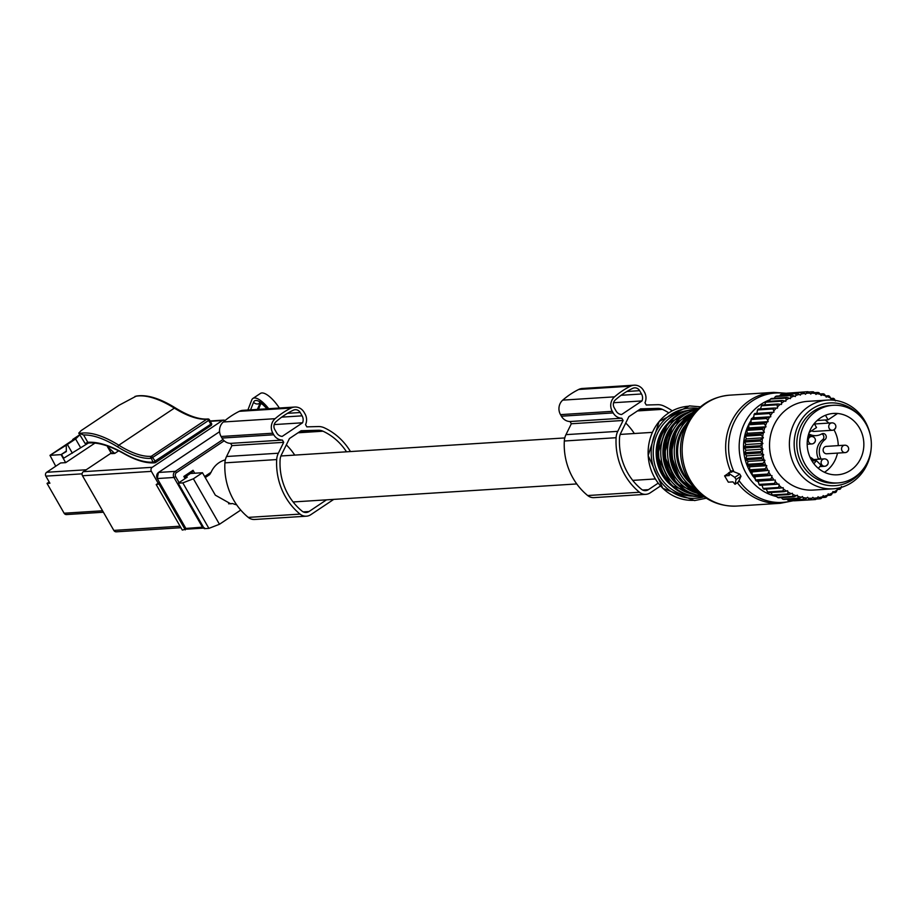 <?xml version="1.0" encoding="UTF-8"?>
<svg xmlns="http://www.w3.org/2000/svg" width="917" height="917" viewBox="0 0 917 917"><rect width="100%" height="100%" fill="white"/><g stroke="black" fill="none" stroke-linecap="round" stroke-linejoin="round"><path stroke-width="1.38" d="M236.655 504.82A23.338 21.492 -93.6 0 1 232.677 503.536L228.608 503.8M209.615 474.639L205.248 477.597L209.615 474.639L211.093 472.255A23.338 21.492 -93.6 0 1 225.353 459.853M66.311 451.118L61.485 454.351L63.697 458.202L88.353 443.049M55.731 466.226L49.977 455.348L61.084 454.614L66.322 451.565L66.253 444.504L74.46 439.025L75.607 438.956L67.365 444.458L72.374 453.204M50.068 455.313L67.365 444.458M80.616 447.691L75.607 438.956M111.152 453.113L83.355 471.682L152.256 467.303L222.269 420.548A2.969 2.728 -93.6 0 1 225.066 420.525M108.183 446.27L107.564 446.682L114.717 453.434L118.637 450.809M114.717 453.434L111.553 453.628L112.138 452.895L111.553 453.628L107.656 446.82M94.932 443.106L65.68 462.638L61.084 454.614M180.924 527.711L116.321 531.814A2.969 2.728 -93.6 0 1 113.823 530.404L82.484 475.751A2.969 2.728 -93.6 0 1 83.355 471.682M158.194 483.248L151.385 471.372A2.969 2.728 -93.6 0 1 152.256 467.303M103.392 512.225L66.505 514.563A2.82 2.591 -93.6 0 1 64.121 513.222L47.031 483.408L49.908 483.225L45.85 476.141A2.82 2.591 -93.6 0 1 46.675 472.278L60.614 462.959L65.68 462.638M159.398 482.445L156.199 484.577L160.154 483.763M185.417 477.276L187.24 477.149L178.207 483.179L182.815 482.892L193.384 478.789L202.462 472.725L190.427 473.493M202.462 472.725L215.323 495.157L230.648 503.8L232.677 503.536M178.207 483.179L204.285 528.673L208.893 528.375L219.461 524.272L240.735 510.07M156.199 484.577L182.288 530.072L186.529 529.063M49.186 481.964L47.031 483.408M193.384 478.789L219.461 524.272M159.226 484.394L185.303 529.877M182.815 482.892L208.893 528.375M247.877 410.014L251.762 399.961A22.226 7.634 56.3 0 1 252.909 398.448L260.428 393.427A22.226 7.634 56.3 0 1 279.353 408.019M252.909 398.448A22.226 7.634 56.3 0 1 268.704 408.695M185.796 478.112L185.142 476.978L192.031 472.381L185.234 476.955L185.876 478.066M185.142 476.978L183.836 476.45L193.04 470.306L194.702 473.218M192.031 472.381L193.04 470.306M203.391 527.092L185.876 528.444L157.277 478.548A4.447 4.092 -93.6 0 1 158.572 472.438L219.576 431.701L158.469 472.461L175.262 471.372L222.98 439.507M204.445 527.871L202.565 527.378L173.955 477.482A4.447 4.092 -93.6 0 1 175.262 471.372L176.557 472.599L224.184 440.79M187.756 528.926A1.479 1.364 -93.6 0 1 185.876 528.444L157.185 478.376M185.784 528.272L185.75 528.398A1.479 1.479 0 0 0 187.125 529.143L203.815 528.089M72.867 440.091L72.707 439.461L79.722 434.773M72.707 439.461L76.375 438.211L79.779 434.876M85.098 443.45L78.77 433.122L83.607 435.002L87.791 442.281L85.51 443.45C95.437 441.478 108.263 444.894 123.978 453.674A1.479 1.146 -60.5 0 1 123.554 453.158A154.079 52.888 -123.7 0 0 152.967 462.145L151.362 458.317L208.64 420.422L207.334 419.184A1.479 1.364 -93.6 0 1 209.225 419.677L208.64 420.422L210.807 424.204L211.391 423.471L211.059 425.477A1.479 1.479 0 0 0 211.518 423.505L209.351 419.711A1.479 1.479 0 0 0 207.964 418.977L207.402 419.012A1.479 1.364 -93.6 0 1 207.689 419.023M87.413 443.14L86.416 444.332M175.915 408.501A1.479 1.112 121.9 0 0 175.537 408.019C160.005 398.356 146.961 394.367 136.392 396.041L119.061 405.257L81.154 430.577L78.77 433.122M83.607 435.002A161.495 55.433 -123.7 0 1 118.052 447.141C130.948 455.13 141.86 458.867 150.801 458.351L151.362 458.317A1.479 1.364 -93.6 0 1 151.786 456.288L155.26 461.297L154.778 462.81A1.479 1.479 0 0 0 155.512 462.569L153.529 462.111L210.807 424.204M209.225 419.677L208.64 420.422M821.804 433.879A3.336 3.072 86.4 0 1 822.56 439.747A14.821 13.652 86.4 0 0 818.503 458.867L820.944 458.706A14.821 13.652 86.4 0 1 825.002 439.587A3.336 3.072 86.4 0 0 821.747 433.913A14.821 13.652 86.4 0 1 816.153 435.632A14.821 13.652 86.4 0 1 808.737 433.81M808.381 434.979A14.821 13.652 86.4 0 0 813.7 435.781L816.153 435.632M813.562 459.555A14.821 13.652 86.4 0 0 809.952 457.067M825.14 419.997A30.742 28.324 -93.6 0 1 828.727 422.978A30.742 28.324 -93.6 0 1 828.83 423.069M833.977 429.798A30.742 28.324 -93.6 0 1 838.241 445.628M837.496 453.101A30.742 28.324 -93.6 0 1 824.452 472.278M844.729 445.215A3.702 3.702 0 0 1 848.248 450.625A3.702 3.702 0 0 1 845.199 452.608L826.779 453.777A3.702 3.416 -93.6 0 1 823.569 448.23A3.702 3.416 -93.6 0 1 826.309 446.384L844.729 445.215A3.702 3.416 86.4 0 0 842.07 450.855A3.702 3.416 86.4 0 0 847.938 450.751M835.135 428.422A3.702 3.416 86.4 0 1 832.384 430.268A3.702 3.702 0 0 0 835.261 424.548A3.702 3.702 0 0 0 831.914 422.875A3.702 3.416 86.4 0 0 829.266 428.526A3.702 3.416 86.4 0 0 832.384 430.268L813.975 431.437A3.702 3.416 -93.6 0 1 811.751 430.726M816.715 466.879A30.742 28.324 -93.6 0 1 808.702 433.89A30.742 28.324 -93.6 0 1 833.564 413.429A30.742 28.324 -93.6 0 1 854.335 421.35A30.742 28.324 -93.6 0 1 862.335 454.339A30.742 28.324 -93.6 0 1 837.473 474.8A30.742 28.324 -93.6 0 1 816.715 466.879M832.854 413.487A30.742 28.324 -93.6 0 1 837.244 413.705L828.097 419.814L825.483 415.263M809.207 432.423L816.52 427.54L814.25 423.574M817.162 420.502L828.097 419.814M811.981 460.953L816.417 460.666L821.013 465.137L818.354 468.369M813.895 463.727L816.417 460.666M811.728 472.92A38.892 35.832 -93.6 0 1 801.596 431.185A38.892 35.832 -93.6 0 1 833.049 405.303A38.892 35.832 -93.6 0 1 859.309 415.309A38.892 35.832 -93.6 0 1 869.442 457.044A38.892 35.832 -93.6 0 1 837.989 482.927A38.892 35.832 -93.6 0 1 811.728 472.92M837.989 482.927L835.112 483.11A38.892 35.832 -93.6 0 1 808.851 473.103A38.892 35.832 -93.6 0 1 798.718 431.368A38.892 35.832 -93.6 0 1 830.172 405.486L833.049 405.303M728.362 473.814L727.525 473.974M793.159 500.476A54.802 50.481 -93.6 0 1 782.075 502.424A54.802 50.481 -93.6 0 1 739.022 480.6L740.982 476.255L739.721 474.066L731.686 470.857L728.362 473.069L729.302 475.556L724.602 475.889L728.327 482.17L732.924 481.883L735.021 484.291L736.064 479.534L734.804 477.356L728.362 473.069M728.843 473.195L732.27 470.902L731.72 472.266M739.022 480.6L738.185 482.09M834.47 400.282A52.601 48.452 86.4 0 0 832.178 398.929L831.054 399.353L830.653 398.127A52.601 48.452 86.4 0 0 827.283 396.58L826.206 397.13L825.69 395.949A52.601 48.452 86.4 0 0 822.182 394.814L821.162 395.491L818.961 392.682A54.08 49.816 86.4 0 0 817.826 392.465L814.411 392.671M822.182 394.814L823.191 393.783A54.08 49.816 -93.6 0 1 824.291 394.15L825.69 395.949M820.165 393.978L823.191 393.783M781.651 394.321A54.08 49.816 86.4 0 0 780.906 394.539A54.08 49.816 86.4 0 0 780.539 394.642L796.071 393.657A54.08 49.816 -93.6 0 1 796.437 393.542A54.08 49.816 86.4 0 1 797.182 393.336L781.651 394.321M785.216 394.092L785.892 393.37L801.424 392.384L800.988 394.046A52.601 48.452 86.4 0 1 804.587 393.45L802.558 392.189A54.08 49.816 86.4 0 0 801.424 392.384M802.558 392.189L787.027 393.175A54.08 49.816 86.4 0 0 785.892 393.37M791.142 392.923L806.88 391.754L806.272 393.278A52.601 48.452 86.4 0 1 809.917 393.129L808.026 391.697A54.08 49.816 86.4 0 0 806.88 391.754M809.917 393.129L810.754 394.058L811.614 393.152A52.601 48.452 86.4 0 1 815.247 393.439L815.992 394.459L816.932 393.668A52.601 48.452 -93.6 0 1 820.532 394.379M816.932 393.668L817.826 392.465M804.587 393.45L805.516 394.276L806.272 393.278M761.97 485.196L779.014 484.107L779.095 485.402A52.601 48.452 86.4 0 0 781.96 487.89L764.01 489.242A54.08 49.816 86.4 0 1 763.104 488.463L761.97 485.196L759.849 485.311A54.08 49.816 86.4 0 1 759.024 484.428L758.233 481.161L756.101 480.909A54.08 49.816 86.4 0 1 755.379 479.935L754.92 476.714L752.823 476.095A54.08 49.816 86.4 0 1 752.204 475.04L752.078 471.9L750.049 470.925A54.08 49.816 86.4 0 1 749.533 469.802L749.739 466.776L747.813 465.458A54.08 49.816 86.4 0 1 747.424 464.289L747.928 461.411L746.151 459.761A54.08 49.816 86.4 0 1 745.865 458.546L746.667 455.875L745.062 453.915A54.08 49.816 86.4 0 1 744.913 452.677L745.968 450.224L744.581 447.977A54.08 49.816 86.4 0 1 744.547 446.728L745.853 444.539L744.696 442.028A54.08 49.816 86.4 0 1 744.799 440.779L746.323 438.876L745.418 436.125A54.08 49.816 86.4 0 1 745.647 434.91L747.355 433.305L746.736 430.36A54.08 49.816 86.4 0 1 747.08 429.179L748.948 427.907L748.627 424.789A54.08 49.816 86.4 0 1 749.097 423.654L751.08 422.726L751.08 419.493A54.08 49.816 86.4 0 1 751.653 418.416L753.728 417.843L754.049 414.518A54.08 49.816 86.4 0 1 754.737 413.521L773.902 412.237L773.799 410.942A52.601 48.452 86.4 0 1 776.286 408.065L777.478 408.111L777.501 406.816A52.601 48.452 86.4 0 1 780.275 404.259L781.456 404.443L781.616 403.159A52.601 48.452 86.4 0 1 784.62 400.947L785.789 401.268L786.075 400.018A52.601 48.452 86.4 0 1 789.285 398.184L790.408 398.643L790.821 397.428A52.601 48.452 86.4 0 1 794.214 395.995L795.28 396.591L795.818 395.433A52.601 48.452 86.4 0 1 797.377 394.94A52.601 48.452 86.4 0 1 799.337 394.413L800.346 395.124L800.988 394.046M773.902 412.237L772.722 412.341A52.601 48.452 86.4 0 0 770.544 415.493L769.592 413.533A54.08 49.816 -93.6 0 1 770.28 412.535L754.737 413.521M753.728 417.843L770.773 416.765L770.544 415.493M770.773 416.765L769.604 417.006A52.601 48.452 86.4 0 0 767.758 420.41L766.612 418.496A54.08 49.816 -93.6 0 1 767.197 417.43L751.653 418.416M751.08 422.726L768.125 421.648L767.758 420.41M768.125 421.648L766.99 422.026A52.601 48.452 86.4 0 0 765.5 425.626L764.159 423.803A54.08 49.816 -93.6 0 1 764.629 422.668L749.097 423.654M748.948 427.907L765.993 426.818L765.5 425.626M765.993 426.818L764.904 427.345A52.601 48.452 86.4 0 0 763.792 431.105L762.268 429.374A54.08 49.816 -93.6 0 1 762.612 428.193L747.08 429.179M747.355 433.305L764.4 432.228L763.792 431.105M764.4 432.228L763.368 432.87A52.601 48.452 86.4 0 0 762.646 436.744L760.95 435.139A54.08 49.816 -93.6 0 1 761.179 433.924L745.647 434.91M746.323 438.876L763.368 437.787L762.646 436.744M763.368 437.787L762.405 438.555A52.601 48.452 86.4 0 0 762.084 442.498L760.227 441.031A54.08 49.816 -93.6 0 1 760.331 439.793L744.799 440.779M745.853 444.539L762.898 443.45L762.084 442.498M762.898 443.45L762.027 444.332A52.601 48.452 86.4 0 0 762.107 448.287L760.113 446.992A54.08 49.816 -93.6 0 1 760.09 445.742L744.547 446.728M745.968 450.224L763.013 449.147L762.107 448.287M763.013 449.147L762.245 450.121A52.601 48.452 86.4 0 0 762.715 454.053L760.594 452.929A54.08 49.816 -93.6 0 1 760.445 451.691L744.913 452.677M746.667 455.875L763.712 454.798L762.715 454.053M763.712 454.798L763.036 455.864A52.601 48.452 86.4 0 0 763.907 459.715L761.683 458.775A54.08 49.816 -93.6 0 1 761.408 457.56L745.865 458.546M747.928 461.411L764.973 460.334L763.907 459.715M764.973 460.334L764.411 461.469A52.601 48.452 86.4 0 0 765.672 465.206L763.345 464.472A54.08 49.816 -93.6 0 1 762.955 463.291L747.424 464.289M749.739 466.776L766.784 465.698L765.672 465.206M766.784 465.698L766.337 466.891A52.601 48.452 86.4 0 0 767.965 470.455L765.58 469.94A54.08 49.816 -93.6 0 1 765.076 468.816L749.533 469.802M752.078 471.9L767.965 470.455M769.122 470.811L768.801 472.06A52.601 48.452 86.4 0 0 770.784 475.407L768.354 475.109A54.08 49.816 -93.6 0 1 767.735 474.055L752.204 475.04M754.92 476.714L770.784 475.407M771.965 475.625L771.782 476.909A52.601 48.452 86.4 0 0 774.086 480.004L771.633 479.923A54.08 49.816 -93.6 0 1 770.91 478.949L755.379 479.935M758.233 481.161L774.086 480.004M775.278 480.072L775.22 481.368A52.601 48.452 86.4 0 0 777.822 484.176L775.381 484.325A54.08 49.816 -93.6 0 1 774.556 483.442L759.024 484.428M779.014 484.107L777.822 484.176M840.029 487.729A52.601 48.452 86.4 0 1 838.574 488.876L837.404 488.623L837.187 489.896A52.601 48.452 86.4 0 1 834.057 491.913L832.923 491.523L832.567 492.761A52.601 48.452 86.4 0 1 829.255 494.389L828.166 493.873L827.684 495.054A52.601 48.452 86.4 0 1 824.234 496.28L823.191 495.627L822.595 496.75A52.601 48.452 86.4 0 1 819.03 497.553L818.067 496.785L817.368 497.828A52.601 48.452 86.4 0 1 813.734 498.206L812.852 497.323L812.038 498.275A52.601 48.452 86.4 0 1 808.393 498.206L807.602 497.232L806.708 498.08A52.601 48.452 86.4 0 1 803.074 497.576L802.386 496.51L801.412 497.255A52.601 48.452 86.4 0 1 797.859 496.326L797.274 495.18L796.231 495.799A52.601 48.452 86.4 0 1 792.781 494.446L792.322 493.243L791.222 493.736A52.601 48.452 86.4 0 1 787.932 491.982L787.588 490.733L786.442 491.088A52.601 48.452 86.4 0 1 783.347 488.956L783.141 487.672L781.96 487.89M870.279 435.059A44.452 40.944 86.4 0 0 827.524 400.087L807.671 401.348A44.452 40.944 86.4 0 0 799.418 402.804A44.452 40.944 86.4 0 0 770.131 452.826A44.452 40.944 86.4 0 0 813.31 490.068L833.163 488.807A44.452 40.944 86.4 0 0 841.416 487.34A44.452 40.944 86.4 0 0 871.15 448.7M830.653 398.127L829.461 396.236A54.08 49.816 86.4 0 0 828.395 395.743L825.667 395.926M832.178 398.929L833.37 398.31L830.768 398.482M835.387 400.878L834.378 398.929A54.08 49.816 86.4 0 0 833.37 398.31M841.474 486.491L840.751 488.555A54.08 49.816 86.4 0 1 839.846 489.3L837.255 489.472M838.574 488.876L839.846 489.3M837.187 489.896L836.258 491.925A54.08 49.816 86.4 0 1 835.284 492.567L832.579 492.727M834.057 491.913L835.284 492.567M832.567 492.761L831.444 494.733A54.08 49.816 86.4 0 1 830.412 495.249L827.421 495.444M829.255 494.389L830.412 495.249M827.684 495.054L826.377 496.957A54.08 49.816 86.4 0 1 825.289 497.335L821.93 497.553M824.234 496.28L825.289 497.335M798.89 500.522L814.548 499.616L813.734 498.206M793.526 500.774A54.08 49.816 86.4 0 0 794.672 500.785L810.215 499.799A54.08 49.816 -93.6 0 1 809.058 499.788L793.526 500.774L792.838 500.201M788.047 500.281A54.08 49.816 86.4 0 0 789.193 500.43L804.725 499.444A54.08 49.816 -93.6 0 1 803.59 499.295L788.047 500.281L786.981 499.226M782.648 499.135A54.08 49.816 86.4 0 0 783.771 499.433L799.303 498.447A54.08 49.816 -93.6 0 1 798.18 498.149L782.648 499.135L781.353 497.599M777.398 497.358A54.08 49.816 86.4 0 0 778.476 497.782L794.019 496.796A54.08 49.816 -93.6 0 1 792.93 496.372L777.398 497.358L775.988 495.352M772.343 494.962A54.08 49.816 86.4 0 0 773.375 495.512L788.918 494.527A54.08 49.816 -93.6 0 1 787.875 493.976L772.343 494.962L770.544 491.821M767.563 491.982A54.08 49.816 86.4 0 0 768.538 492.658L784.069 491.672A54.08 49.816 -93.6 0 1 783.095 490.996L767.563 491.982L766.096 488.761M756.857 413.315L757.522 409.933L773.054 408.948A54.08 49.816 -93.6 0 1 773.833 408.042L758.302 409.028A54.08 49.816 86.4 0 0 757.522 409.933M760.434 409.188L761.431 405.807L776.963 404.81A54.08 49.816 -93.6 0 1 777.834 404.007L762.302 405.005A54.08 49.816 86.4 0 0 761.431 405.807M764.411 405.52L765.741 402.162L781.284 401.176A54.08 49.816 -93.6 0 1 782.224 400.488L766.692 401.474A54.08 49.816 86.4 0 0 765.741 402.162M769.271 401.302L770.406 399.067L785.938 398.081A54.08 49.816 -93.6 0 1 786.958 397.508L771.415 398.494A54.08 49.816 86.4 0 0 770.406 399.067M774.246 398.31L775.358 396.557L790.89 395.559A54.08 49.816 -93.6 0 1 791.956 395.112L776.424 396.098A54.08 49.816 86.4 0 0 775.358 396.557M779.576 395.903L780.539 394.642M799.337 394.413L797.182 393.336M811.614 393.152L812.37 391.777L808.462 392.029M815.247 393.439L813.517 391.868A54.08 49.816 86.4 0 0 812.37 391.777M827.283 396.58L828.395 395.743M795.818 395.433L796.071 393.657M794.214 395.995L791.956 395.112M790.821 397.428L790.89 395.559M789.285 398.184L786.958 397.508M786.075 400.018L785.938 398.081M784.62 400.947L782.224 400.488M781.616 403.159L781.284 401.176M780.275 404.259L777.834 404.007M777.501 406.816L776.963 404.81M776.286 408.065L773.833 408.042M773.799 410.942L773.054 408.948M772.722 412.341L770.28 412.535M754.049 414.518L769.592 413.533M769.604 417.006L767.197 417.43M751.08 419.493L766.612 418.496M766.99 422.026L764.629 422.668M748.627 424.789L764.159 423.803M764.904 427.345L762.612 428.193M746.736 430.36L762.268 429.374M763.368 432.87L761.179 433.924M745.418 436.125L760.95 435.139M762.405 438.555L760.331 439.793M744.696 442.028L760.227 441.031M762.027 444.332L760.09 445.742M744.581 447.977L760.113 446.992M762.245 450.121L760.445 451.691M745.062 453.915L760.594 452.929M763.036 455.864L761.408 457.56M746.151 459.761L761.683 458.775M764.411 461.469L762.955 463.291M747.813 465.458L763.345 464.472M766.337 466.891L765.076 468.816M750.049 470.925L765.58 469.94M768.801 472.06L767.735 474.055M752.823 476.095L768.354 475.109M771.782 476.909L770.91 478.949M756.101 480.909L771.633 479.923M775.22 481.368L774.556 483.442M759.849 485.311L775.381 484.325M763.104 488.463L778.636 487.477L779.095 485.402M779.542 488.257A54.08 49.816 -93.6 0 1 778.636 487.477M783.347 488.956L783.095 490.996M786.442 491.088L784.069 491.672M787.932 491.982L787.875 493.976M791.222 493.736L788.918 494.527M792.781 494.446L792.93 496.372M796.231 495.799L794.019 496.796M797.859 496.326L798.18 498.149M801.412 497.255L799.303 498.447M803.074 497.576L803.59 499.295M806.708 498.08L804.725 499.444M808.393 498.206L809.058 499.788M812.038 498.275L810.215 499.799M817.368 497.828L815.694 499.501A54.08 49.816 -93.6 0 1 814.548 499.616M816.153 499.043L819.981 498.802L819.03 497.553M822.595 496.75L821.105 498.55A54.08 49.816 -93.6 0 1 819.981 498.802M827.524 400.087A44.452 40.944 86.4 0 0 819.259 401.543A44.452 40.944 86.4 0 0 789.984 451.565A44.452 40.944 86.4 0 0 833.163 488.807M863.126 469.217A41.448 38.182 -93.6 0 1 842.689 484.325A41.448 38.182 -93.6 0 1 795.578 455.107A41.448 38.182 -93.6 0 1 822.022 404.305A41.448 38.182 -93.6 0 1 859.722 415.722M660.527 485.953L650.233 492.83A10.374 9.548 -93.6 0 1 645.82 494.332A10.374 9.548 -93.6 0 1 639.47 492.246A62.964 58 -93.6 0 1 616.109 437.707A15.555 14.328 -93.6 0 1 617.749 431.357L623.113 420.467L621.829 418.232A11.107 10.236 -93.6 0 1 613.186 412.914L612.281 411.343A11.107 10.236 -93.6 0 1 614.528 396.843A85.006 78.3 -93.6 0 1 630.495 386.172A11.107 10.236 -93.6 0 1 634.14 385.186A11.107 10.236 -93.6 0 1 643.528 390.482L644.422 392.052A11.107 10.236 -93.6 0 1 644.972 402.769L646.256 405.016L657.684 404.695A15.555 14.328 -93.6 0 1 663.679 405.944A62.964 58 -93.6 0 1 672.127 410.747M645.82 494.332L594.033 497.622A10.374 9.548 -93.6 0 1 587.682 495.535A62.964 58 -93.6 0 1 564.322 441.008A15.555 14.328 -93.6 0 1 565.972 434.647L571.325 423.757L623.113 420.467M621.829 418.232L570.042 421.522L571.325 423.757M570.042 421.522A11.107 10.236 -93.6 0 1 561.399 416.203L560.505 414.633A11.107 10.236 -93.6 0 1 562.74 400.133A85.006 78.3 -93.6 0 1 578.719 389.461A11.107 10.236 -93.6 0 1 582.364 388.476L634.14 385.186M658.211 483.133L648.422 489.667A6.671 6.144 -93.6 0 1 641.499 489.3A59.261 54.596 -93.6 0 1 619.514 437.971A11.852 10.924 -93.6 0 1 620.763 433.122L628.856 416.673L640.547 408.867L657.798 408.397A11.852 10.924 -93.6 0 1 662.372 409.349A59.261 54.596 -93.6 0 1 668.711 412.799M625.726 423.035A59.261 54.596 -93.6 0 1 634.323 433.523M641.98 400.924A7.405 6.82 -93.6 0 0 641.533 393.978L639.63 390.665A5.926 5.456 -93.6 0 0 632.764 388.327A82.037 75.572 -93.6 0 0 615.296 399.984A5.926 5.456 -93.6 0 0 614.172 407.664L616.075 410.988A7.405 6.82 -93.6 0 0 621.634 414.518L641.98 400.924L613.599 402.723M333.731 499.387L310.817 514.678A10.374 9.548 -93.6 0 1 306.404 516.191A10.374 9.548 -93.6 0 1 300.054 514.105A62.964 58 -93.6 0 1 276.693 459.566A15.555 14.328 -93.6 0 1 278.344 453.216L283.697 442.326L282.413 440.08A11.107 10.236 -93.6 0 1 273.77 434.773L272.865 433.202A11.107 10.236 -93.6 0 1 275.111 418.691A85.006 78.3 -93.6 0 1 291.09 408.031A11.107 10.236 -93.6 0 1 294.735 407.045A11.107 10.236 -93.6 0 1 304.112 412.341L305.017 413.899A11.107 10.236 -93.6 0 1 305.556 424.628L306.84 426.863L318.268 426.554A15.555 14.328 -93.6 0 1 324.274 427.792A62.964 58 -93.6 0 1 350.466 451.554M306.404 516.191L254.628 519.481A10.374 9.548 -93.6 0 1 248.278 517.394A62.964 58 -93.6 0 1 224.906 462.856A15.555 14.328 -93.6 0 1 226.556 456.506L231.921 445.616L283.697 442.326M282.413 440.08L230.637 443.37L231.921 445.616M230.637 443.37A11.107 10.236 -93.6 0 1 221.983 438.062L221.089 436.492A11.107 10.236 -93.6 0 1 223.324 421.98A85.006 78.3 -93.6 0 1 239.303 411.32A11.107 10.236 -93.6 0 1 242.948 410.335L294.735 407.045M326.509 499.845L309.006 511.526A6.671 6.144 -93.6 0 1 302.094 511.147A59.261 54.596 -93.6 0 1 280.098 459.818A11.852 10.924 -93.6 0 1 281.359 454.981L289.451 438.532L301.131 430.726L318.382 430.256A11.852 10.924 -93.6 0 1 322.967 431.196A59.261 54.596 -93.6 0 1 346.511 451.806M286.322 444.894A59.261 54.596 -93.6 0 1 294.724 455.096M302.576 422.783A7.405 6.82 -93.6 0 0 302.117 415.837L300.214 412.524A5.926 5.456 -93.6 0 0 293.348 410.186A82.037 75.572 -93.6 0 0 275.891 421.843A5.926 5.456 -93.6 0 0 274.756 429.523L276.659 432.835A7.405 6.82 -93.6 0 0 282.218 436.377L302.576 422.783L274.183 424.582M210.268 421.316L222.269 420.548M151.385 471.372L82.484 475.751M46.675 472.278L86.221 469.768M45.85 476.141L82.083 473.837M64.121 513.222L102.566 510.78M113.823 530.404L180.064 526.198M257.333 409.418L260.29 402.907L257.769 409.395M250.582 409.842L253.573 402.208A19.257 6.614 56.3 0 1 267.42 408.776M253.573 402.208A4.447 4.058 21.4 0 0 259.74 403.285L260.004 402.781M260.451 402.311L259.477 402.62L262.881 404.638L267.053 408.799M185.074 478.605L183.836 476.45M192.043 472.404L192.581 473.355M176.557 472.599A2.969 2.728 -93.6 0 0 175.686 476.68L173.955 477.482L157.277 478.548L158.4 472.553M175.686 476.68L179.09 482.594M204.651 476.553L211.093 472.255M155.569 462.5L210.956 425.511M87.791 442.281C97.672 441.662 109.604 445.284 123.554 453.158M118.052 447.141A1.479 1.112 -58.1 0 1 118.809 445.215A148.153 50.859 -123.7 0 0 151.225 456.322L206.772 419.229A1.479 1.364 -93.6 0 1 207.402 419.012C198.943 419.55 188.329 415.882 175.537 408.019A1.479 1.112 121.9 0 0 174.356 408.122A148.153 50.859 -123.7 0 0 206.772 419.229L151.225 456.322A1.479 1.364 -93.6 0 0 150.801 458.351M134.959 396.431A162.974 55.937 -123.7 0 1 174.356 408.122L118.809 445.215A162.974 55.937 -123.7 0 0 79.412 433.523M211.483 423.643A1.479 1.364 -93.6 0 1 211.139 425.362M209.317 419.848L211.391 423.471M152.967 462.145A1.479 1.364 86.4 0 0 154.503 462.798M124.655 453.777A1.479 1.146 -60.5 0 1 123.978 453.674C135.613 460.265 145.688 463.326 154.216 462.856L154.778 462.81M822.56 439.747L825.002 439.587M819.832 466.581L824.738 466.272A3.702 3.702 0 0 0 827.604 460.552A3.702 3.702 0 0 0 824.268 458.878A3.702 3.416 86.4 0 0 821.621 464.518A3.702 3.416 86.4 0 0 827.478 464.415M807.189 444.229L811.935 443.931A3.702 3.702 0 0 0 814.8 438.211A3.702 3.702 0 0 0 811.465 436.538A3.702 3.416 86.4 0 0 808.805 442.177A3.702 3.416 86.4 0 0 814.674 442.086M688.965 406.22A47.111 43.397 86.4 0 0 648.193 455.566A47.111 43.397 86.4 0 0 694.112 500.304M704.153 496.785A45.185 41.632 -93.6 0 1 695.304 498.298A45.185 41.632 -93.6 0 1 651.265 455.394A45.185 41.632 -93.6 0 1 690.363 408.065A45.185 41.632 -93.6 0 1 698.536 408.501M692.461 496.131A42.961 39.58 -93.6 0 1 653.328 455.692A42.961 39.58 -93.6 0 1 687.028 410.633M670.797 485.15A40.738 37.528 -93.6 0 1 666.923 424.262M700.542 496.487L670.957 485.299L657.397 455.222L667.324 423.78L694.994 409.246L696.439 409.165A43.707 40.256 -93.6 0 1 697.871 409.108L696.439 409.165A43.707 40.256 -93.6 0 0 696.06 409.188A43.707 40.256 -93.6 0 0 658.635 455.141A43.707 40.256 -93.6 0 0 701.218 496.441A43.707 40.256 -93.6 0 0 701.597 496.418L703.419 496.257A43.707 40.256 -93.6 0 1 701.597 496.418L700.542 496.487A43.707 40.256 -93.6 0 1 700.152 496.51A43.707 40.256 -93.6 0 1 657.569 455.21A43.707 40.256 -93.6 0 1 694.994 409.246A43.707 40.256 -93.6 0 1 695.384 409.223M693.516 494.366A42.228 38.892 -93.6 0 1 660.825 455.222A42.228 38.892 -93.6 0 1 688.289 412.249M677.56 484.715A40.738 37.528 -93.6 0 1 673.686 423.837M703.179 496.086A43.707 40.256 -93.6 0 1 664.344 454.992A43.707 40.256 -93.6 0 1 697.665 409.314L672.711 425.121L664.172 455.004L676.425 483.568L703.179 496.097M702.984 495.937A43.707 40.256 -93.6 0 1 665.41 454.924A43.707 40.256 -93.6 0 1 697.482 409.486M700.267 493.931A42.228 38.892 -93.6 0 1 667.587 454.786A42.228 38.892 -93.6 0 1 695.052 411.813M684.311 484.291A40.738 37.528 -93.6 0 1 680.448 423.402M700.485 493.976A43.707 40.256 -93.6 0 1 671.106 454.557A43.707 40.256 -93.6 0 1 695.258 411.744M699.637 493.254A43.707 40.256 -93.6 0 1 672.172 454.5A43.707 40.256 -93.6 0 1 694.513 412.57M695.613 489.369A42.228 38.892 -93.6 0 1 691.017 416.937M689.744 482.674A40.738 37.528 -93.6 0 1 686.031 424.319M685.114 425.683C673.995 445.054 675.176 463.635 688.656 481.436A43.707 40.256 -93.6 0 1 685.114 425.683L689.939 418.484A54.47 50.183 86.4 0 0 694.352 487.959C705.689 500.522 719.685 506.562 736.328 506.092A55.559 51.18 -93.6 0 1 682.237 453.594A55.559 51.18 -93.6 0 1 729.806 395.158A55.559 51.18 -93.6 0 1 730.299 395.135M737.337 506.024A55.559 51.18 -93.6 0 1 736.855 506.058A55.559 51.18 -93.6 0 1 736.362 506.081L736.328 506.092M736.855 506.058L780.367 503.295A55.559 51.18 -93.6 0 1 779.886 503.318A55.559 51.18 -93.6 0 1 737.348 482.743M730.746 471.476A55.559 51.18 -93.6 0 1 773.329 392.396A55.559 51.18 -93.6 0 1 773.81 392.373L786.431 393.278M733.921 471.716A54.802 50.481 -93.6 0 1 776.091 392.98A54.802 50.481 -93.6 0 1 785.789 393.485M727.697 473.86L724.705 475.854M776.882 496.624A50.343 46.377 -93.6 0 1 739.297 450.579A50.343 46.377 -93.6 0 1 770.097 399.663M739.721 474.066L734.804 477.356M740.982 476.255L736.064 479.534M738.54 481.849L735.113 484.13M758.519 482.353A46.767 43.076 -93.6 0 1 757.19 481.035M755.23 478.892A46.767 43.076 -93.6 0 1 753.052 476.164M752.192 474.96A46.767 43.076 -93.6 0 1 748.765 424.445M749.2 423.608A46.767 43.076 -93.6 0 1 751.08 420.387M752.582 418.163A46.767 43.076 -93.6 0 1 753.854 416.478M639.47 492.246L587.682 495.535M616.109 437.707L564.322 441.008M617.749 431.357L565.972 434.647M613.186 412.914L561.399 416.203M612.281 411.343L560.505 414.633M614.528 396.843L562.74 400.133M630.495 386.172L578.719 389.461M648.422 489.667L642.645 490.033M662.372 409.349L637.464 410.931M657.798 408.397L639.516 409.555M641.533 393.978L621.118 395.284M639.63 390.665L626.873 391.479M300.054 514.105L248.278 517.394M276.693 459.566L224.906 462.856M278.344 453.216L226.556 456.506M273.77 434.773L221.983 438.062M272.865 433.202L221.089 436.492M275.111 418.691L223.324 421.98M291.09 408.031L239.303 411.32M309.006 511.526L303.24 511.892M322.967 431.196L298.059 432.79M318.382 430.256L300.111 431.414M302.117 415.837L281.702 417.132M300.214 412.524L287.468 413.326M655.357 478.949L632.741 480.382M576.77 483.935L293.108 501.966M652.388 432.365L620.224 434.417M564.78 437.936L280.923 455.978M223.53 420.124L210.073 420.972M107.484 446.728L111.427 453.594M108.149 446.258L107.495 446.694M49.977 455.348L72.856 440.068M281.565 455.932L281.198 455.313M260.921 403.251L258.537 409.337M155.512 462.569L211.059 425.477M814.491 423.986L831.914 422.875M811.258 459.704L824.268 458.878M807.946 436.767L811.465 436.538M706.273 498.195L694.559 500.579L662.819 488.337L648.181 455.566L659.163 421.43L689.378 405.899L700.473 406.827M700.531 494.011L679.956 479.316L670.935 454.568L676.746 428.892L695.292 411.71M688.656 481.436L694.352 487.959M689.939 418.484C699.728 404.431 713.013 396.648 729.806 395.158L773.845 392.361M780.367 503.295L793.446 500.705M727.582 473.894L724.602 475.889M738.403 482.033L735.021 484.291"/></g></svg>
